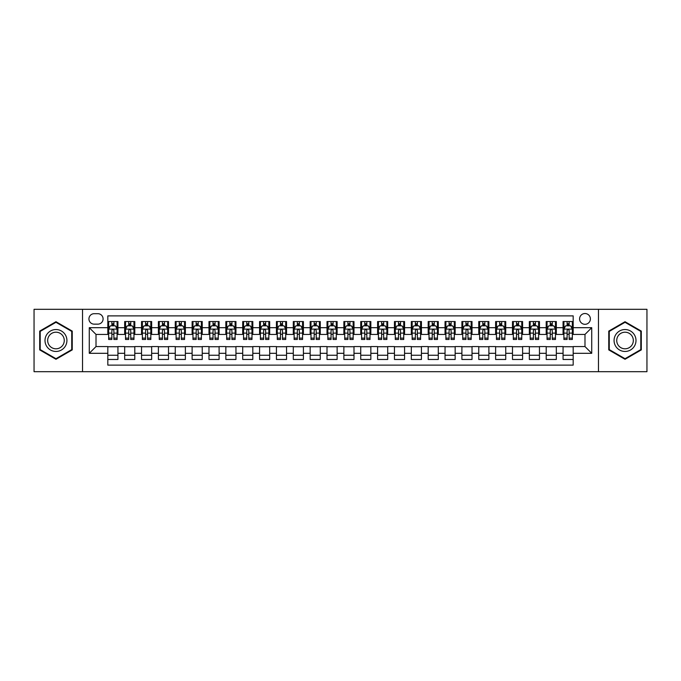<?xml version="1.0" encoding="UTF-8"?>
<svg xmlns="http://www.w3.org/2000/svg" width="681" height="681" viewBox="0 0 681 681"><rect width="100%" height="100%" fill="white"/><g stroke="black" fill="none" stroke-linecap="round" stroke-linejoin="round"><path stroke-width="1.02" d="M584.988 313.524A5.397 5.397 0 0 0 579.591 318.921A5.397 5.397 0 0 0 584.988 324.309A5.397 5.397 0 0 0 590.384 318.921A5.397 5.397 0 0 0 584.988 313.524M598.471 371.69L646.95 371.69L646.95 309.31L598.471 309.31L598.471 371.69L82.529 371.69L82.529 309.31L34.05 309.31L34.05 371.69L82.529 371.69M573.181 321.534L563.068 321.534L563.068 327.689L556.326 327.689L556.326 334.431L563.068 334.431L563.068 327.689M556.326 327.689L556.326 321.534L546.205 321.534L546.205 327.689L539.463 327.689L539.463 334.431L546.205 334.431L546.205 327.689M539.463 327.689L539.463 321.534L529.341 321.534L529.341 327.689L522.599 327.689L522.599 334.431L529.341 334.431L529.341 327.689M522.599 327.689L522.599 321.534L512.487 321.534L512.487 327.689L505.736 327.689L505.736 334.431L512.487 334.431L512.487 327.689M505.736 327.689L505.736 321.534L495.623 321.534L495.623 327.689L488.881 327.689L488.881 334.431L495.623 334.431L495.623 327.689M488.881 327.689L488.881 321.534L478.76 321.534L478.76 327.689L472.018 327.689L472.018 334.431L478.76 334.431L478.76 327.689M472.018 327.689L472.018 321.534L461.897 321.534L461.897 327.689L455.155 327.689L455.155 334.431L461.897 334.431L461.897 327.689M455.155 327.689L455.155 321.534L445.042 321.534L445.042 327.689L438.292 327.689L438.292 334.431L445.042 334.431L445.042 327.689M438.292 327.689L438.292 321.534L428.179 321.534L428.179 327.689L421.437 327.689L421.437 334.431L428.179 334.431L428.179 327.689M421.437 327.689L421.437 321.534L411.315 321.534L411.315 327.689L404.574 327.689L404.574 334.431L411.315 334.431L411.315 327.689M404.574 327.689L404.574 321.534L394.452 321.534L394.452 327.689L387.71 327.689L387.71 334.431L394.452 334.431L394.452 327.689M387.71 327.689L387.71 321.534L377.597 321.534L377.597 327.689L370.847 327.689L370.847 334.431L377.597 334.431L377.597 327.689M370.847 327.689L370.847 321.534L360.734 321.534L360.734 327.689L353.992 327.689L353.992 334.431L360.734 334.431L360.734 327.689M353.992 327.689L353.992 321.534L343.871 321.534L343.871 327.689L337.129 327.689L337.129 334.431L343.871 334.431L343.871 327.689M337.129 327.689L337.129 321.534L327.008 321.534L327.008 327.689L320.266 327.689L320.266 334.431L327.008 334.431L327.008 327.689M320.266 327.689L320.266 321.534L310.153 321.534L310.153 327.689L303.403 327.689L303.403 334.431L310.153 334.431L310.153 327.689M303.403 327.689L303.403 321.534L293.29 321.534L293.29 327.689L286.548 327.689L286.548 334.431L293.29 334.431L293.29 327.689M286.548 327.689L286.548 321.534L276.426 321.534L276.426 327.689L269.685 327.689L269.685 334.431L276.426 334.431L276.426 327.689M269.685 327.689L269.685 321.534L259.563 321.534L259.563 327.689L252.821 327.689L252.821 334.431L259.563 334.431L259.563 327.689M252.821 327.689L252.821 321.534L242.708 321.534L242.708 327.689L235.958 327.689L235.958 334.431L242.708 334.431L242.708 327.689M235.958 327.689L235.958 321.534L225.845 321.534L225.845 327.689L219.103 327.689L219.103 334.431L225.845 334.431L225.845 327.689M219.103 327.689L219.103 321.534L208.982 321.534L208.982 327.689L202.24 327.689L202.24 334.431L208.982 334.431L208.982 327.689M202.24 327.689L202.24 321.534L192.119 321.534L192.119 327.689L185.377 327.689L185.377 334.431L192.119 334.431L192.119 327.689M185.377 327.689L185.377 321.534L175.264 321.534L175.264 327.689L168.513 327.689L168.513 334.431L175.264 334.431L175.264 327.689M168.513 327.689L168.513 321.534L158.401 321.534L158.401 327.689L151.659 327.689L151.659 334.431L158.401 334.431L158.401 327.689M151.659 327.689L151.659 321.534L141.537 321.534L141.537 327.689L134.795 327.689L134.795 334.431L141.537 334.431L141.537 327.689M134.795 327.689L134.795 321.534L124.674 321.534L124.674 334.431L117.932 334.431L117.932 321.534L107.819 321.534M107.819 359.466L117.932 359.466L117.932 346.569L124.674 346.569L124.674 359.466L134.795 359.466L134.795 346.569L141.537 346.569L141.537 353.311L134.795 353.311M141.537 353.311L141.537 359.466L151.659 359.466L151.659 346.569L158.401 346.569L158.401 353.311L151.659 353.311M158.401 353.311L158.401 359.466L168.513 359.466L168.513 346.569L175.264 346.569L175.264 353.311L168.513 353.311M175.264 353.311L175.264 359.466L185.377 359.466L185.377 346.569L192.119 346.569L192.119 353.311L185.377 353.311M192.119 353.311L192.119 359.466L202.24 359.466L202.24 346.569L208.982 346.569L208.982 353.311L202.24 353.311M208.982 353.311L208.982 359.466L219.103 359.466L219.103 346.569L225.845 346.569L225.845 353.311L219.103 353.311M225.845 353.311L225.845 359.466L235.958 359.466L235.958 346.569L242.708 346.569L242.708 353.311L235.958 353.311M242.708 353.311L242.708 359.466L252.821 359.466L252.821 346.569L259.563 346.569L259.563 353.311L252.821 353.311M259.563 353.311L259.563 359.466L269.685 359.466L269.685 346.569L276.426 346.569L276.426 353.311L269.685 353.311M276.426 353.311L276.426 359.466L286.548 359.466L286.548 346.569L293.29 346.569L293.29 353.311L286.548 353.311M293.29 353.311L293.29 359.466L303.403 359.466L303.403 346.569L310.153 346.569L310.153 353.311L303.403 353.311M310.153 353.311L310.153 359.466L320.266 359.466L320.266 346.569L327.008 346.569L327.008 353.311L320.266 353.311M327.008 353.311L327.008 359.466L337.129 359.466L337.129 346.569L343.871 346.569L343.871 353.311L337.129 353.311M343.871 353.311L343.871 359.466L353.992 359.466L353.992 346.569L360.734 346.569L360.734 353.311L353.992 353.311M360.734 353.311L360.734 359.466L370.847 359.466L370.847 346.569L377.597 346.569L377.597 353.311L370.847 353.311M377.597 353.311L377.597 359.466L387.71 359.466L387.71 346.569L394.452 346.569L394.452 353.311L387.71 353.311M394.452 353.311L394.452 359.466L404.574 359.466L404.574 346.569L411.315 346.569L411.315 353.311L404.574 353.311M411.315 353.311L411.315 359.466L421.437 359.466L421.437 346.569L428.179 346.569L428.179 353.311L421.437 353.311M428.179 353.311L428.179 359.466L438.292 359.466L438.292 346.569L445.042 346.569L445.042 353.311L438.292 353.311M445.042 353.311L445.042 359.466L455.155 359.466L455.155 346.569L461.897 346.569L461.897 353.311L455.155 353.311M461.897 353.311L461.897 359.466L472.018 359.466L472.018 346.569L478.76 346.569L478.76 353.311L472.018 353.311M478.76 353.311L478.76 359.466L488.881 359.466L488.881 346.569L495.623 346.569L495.623 353.311L488.881 353.311M495.623 353.311L495.623 359.466L505.736 359.466L505.736 346.569L512.487 346.569L512.487 353.311L505.736 353.311M512.487 353.311L512.487 359.466L522.599 359.466L522.599 346.569L529.341 346.569L529.341 353.311L522.599 353.311M529.341 353.311L529.341 359.466L539.463 359.466L539.463 346.569L546.205 346.569L546.205 353.311L539.463 353.311M546.205 353.311L546.205 359.466L556.326 359.466L556.326 346.569L563.068 346.569L563.068 353.311L556.326 353.311M94.157 324.147L97.868 324.147A5.227 5.227 0 0 0 103.095 318.921A5.227 5.227 0 0 0 97.868 313.694L94.157 313.694A5.227 5.227 0 0 0 88.93 318.921A5.227 5.227 0 0 0 94.157 324.147M598.471 309.31L82.529 309.31M573.181 327.689L573.181 315.882L107.819 315.882L107.819 334.431L96.012 334.431L96.012 346.569L107.819 346.569L107.819 365.118L573.181 365.118L573.181 346.569L584.988 346.569L584.988 334.431L573.181 334.431L573.181 327.689L591.729 327.689L591.729 353.311L573.181 353.311M107.819 353.311L89.271 353.311L89.271 327.689L107.819 327.689M563.068 353.311L563.068 359.466L573.181 359.466M107.819 325.748L108.662 325.748M111.863 325.748L113.889 325.748M117.089 325.748L117.932 325.748M107.819 334.26L108.662 334.26M111.863 334.26L113.889 334.26M117.089 334.26L117.932 334.26M107.819 346.74L117.932 346.74M107.819 355.252L117.932 355.252M124.674 334.26L125.525 334.26M128.726 334.26L130.752 334.26M133.953 334.26L134.795 334.26M124.674 325.748L125.525 325.748M128.726 325.748L130.752 325.748M133.953 325.748L134.795 325.748M124.674 346.74L134.795 346.74M124.674 355.252L134.795 355.252M141.537 346.74L151.659 346.74M141.537 355.252L151.659 355.252M141.537 325.748L142.38 325.748M145.589 325.748L147.607 325.748M150.816 325.748L151.659 325.748M141.537 334.26L142.38 334.26M145.589 334.26L147.607 334.26M150.816 334.26L151.659 334.26M158.401 346.74L168.513 346.74M158.401 355.252L168.513 355.252M158.401 325.748L159.243 325.748M162.444 325.748L164.47 325.748M167.671 325.748L168.513 325.748M158.401 334.26L159.243 334.26M162.444 334.26L164.47 334.26M167.671 334.26L168.513 334.26M175.264 346.74L185.377 346.74M175.264 355.252L185.377 355.252M175.264 325.748L176.107 325.748M179.307 325.748L181.333 325.748M184.534 325.748L185.377 325.748M175.264 334.26L176.107 334.26M179.307 334.26L181.333 334.26M184.534 334.26L185.377 334.26M192.119 346.74L202.24 346.74M192.119 355.252L202.24 355.252M192.119 325.748L192.97 325.748M196.171 325.748L198.197 325.748M201.397 325.748L202.24 325.748M192.119 334.26L192.97 334.26M196.171 334.26L198.197 334.26M201.397 334.26L202.24 334.26M208.982 346.74L219.103 346.74M208.982 355.252L219.103 355.252M208.982 325.748L209.825 325.748M213.034 325.748L215.051 325.748M218.26 325.748L219.103 325.748M208.982 334.26L209.825 334.26M213.034 334.26L215.051 334.26M218.26 334.26L219.103 334.26M225.845 346.74L235.958 346.74M225.845 355.252L235.958 355.252M225.845 325.748L226.688 325.748M229.889 325.748L231.915 325.748M235.115 325.748L235.958 325.748M225.845 334.26L226.688 334.26M229.889 334.26L231.915 334.26M235.115 334.26L235.958 334.26M242.708 346.74L252.821 346.74M242.708 355.252L252.821 355.252M242.708 325.748L243.551 325.748M246.752 325.748L248.778 325.748M251.979 325.748L252.821 325.748M242.708 334.26L243.551 334.26M246.752 334.26L248.778 334.26M251.979 334.26L252.821 334.26M259.563 346.74L269.685 346.74M259.563 355.252L269.685 355.252M259.563 325.748L260.406 325.748M263.615 325.748L265.641 325.748M268.842 325.748L269.685 325.748M259.563 334.26L260.406 334.26M263.615 334.26L265.641 334.26M268.842 334.26L269.685 334.26M276.426 346.74L286.548 346.74M276.426 355.252L286.548 355.252M276.426 325.748L277.269 325.748M280.478 325.748L282.496 325.748M285.705 325.748L286.548 325.748M276.426 334.26L277.269 334.26M280.478 334.26L282.496 334.26M285.705 334.26L286.548 334.26M293.29 346.74L303.403 346.74M293.29 355.252L303.403 355.252M293.29 325.748L294.132 325.748M297.333 325.748L299.359 325.748M302.56 325.748L303.403 325.748M293.29 334.26L294.132 334.26M297.333 334.26L299.359 334.26M302.56 334.26L303.403 334.26M310.153 346.74L320.266 346.74M310.153 355.252L320.266 355.252M310.153 325.748L310.996 325.748M314.196 325.748L316.222 325.748M319.423 325.748L320.266 325.748M310.153 334.26L310.996 334.26M314.196 334.26L316.222 334.26M319.423 334.26L320.266 334.26M327.008 346.74L337.129 346.74M327.008 355.252L337.129 355.252M327.008 325.748L327.85 325.748M331.06 325.748L333.077 325.748M336.286 325.748L337.129 325.748M327.008 334.26L327.85 334.26M331.06 334.26L333.077 334.26M336.286 334.26L337.129 334.26M343.871 346.74L353.992 346.74M343.871 355.252L353.992 355.252M343.871 325.748L344.714 325.748M347.923 325.748L349.94 325.748M353.15 325.748L353.992 325.748M343.871 334.26L344.714 334.26M347.923 334.26L349.94 334.26M353.15 334.26L353.992 334.26M360.734 346.74L370.847 346.74M360.734 355.252L370.847 355.252M360.734 325.748L361.577 325.748M364.778 325.748L366.804 325.748M370.004 325.748L370.847 325.748M360.734 334.26L361.577 334.26M364.778 334.26L366.804 334.26M370.004 334.26L370.847 334.26M377.597 346.74L387.71 346.74M377.597 355.252L387.71 355.252M377.597 325.748L378.44 325.748M381.641 325.748L383.667 325.748M386.868 325.748L387.71 325.748M377.597 334.26L378.44 334.26M381.641 334.26L383.667 334.26M386.868 334.26L387.71 334.26M394.452 346.74L404.574 346.74M394.452 355.252L404.574 355.252M394.452 325.748L395.295 325.748M398.504 325.748L400.522 325.748M403.731 325.748L404.574 325.748M394.452 334.26L395.295 334.26M398.504 334.26L400.522 334.26M403.731 334.26L404.574 334.26M411.315 346.74L421.437 346.74M411.315 355.252L421.437 355.252M411.315 325.748L412.158 325.748M415.359 325.748L417.385 325.748M420.594 325.748L421.437 325.748M411.315 334.26L412.158 334.26M415.359 334.26L417.385 334.26M420.594 334.26L421.437 334.26M428.179 346.74L438.292 346.74M428.179 355.252L438.292 355.252M428.179 325.748L429.021 325.748M432.222 325.748L434.248 325.748M437.449 325.748L438.292 325.748M428.179 334.26L429.021 334.26M432.222 334.26L434.248 334.26M437.449 334.26L438.292 334.26M445.042 346.74L455.155 346.74M445.042 355.252L455.155 355.252M445.042 325.748L445.885 325.748M449.085 325.748L451.111 325.748M454.312 325.748L455.155 325.748M445.042 334.26L445.885 334.26M449.085 334.26L451.111 334.26M454.312 334.26L455.155 334.26M461.897 346.74L472.018 346.74M461.897 355.252L472.018 355.252M461.897 325.748L462.74 325.748M465.949 325.748L467.966 325.748M471.175 325.748L472.018 325.748M461.897 334.26L462.74 334.26M465.949 334.26L467.966 334.26M471.175 334.26L472.018 334.26M478.76 346.74L488.881 346.74M478.76 355.252L488.881 355.252M478.76 325.748L479.603 325.748M482.803 325.748L484.829 325.748M488.03 325.748L488.881 325.748M478.76 334.26L479.603 334.26M482.803 334.26L484.829 334.26M488.03 334.26L488.881 334.26M495.623 346.74L505.736 346.74M495.623 355.252L505.736 355.252M495.623 325.748L496.466 325.748M499.667 325.748L501.693 325.748M504.893 325.748L505.736 325.748M495.623 334.26L496.466 334.26M499.667 334.26L501.693 334.26M504.893 334.26L505.736 334.26M512.487 346.74L522.599 346.74M512.487 355.252L522.599 355.252M512.487 325.748L513.329 325.748M516.53 325.748L518.556 325.748M521.757 325.748L522.599 325.748M512.487 334.26L513.329 334.26M516.53 334.26L518.556 334.26M521.757 334.26L522.599 334.26M529.341 346.74L539.463 346.74M529.341 355.252L539.463 355.252M529.341 325.748L530.184 325.748M533.393 325.748L535.411 325.748M538.62 325.748L539.463 325.748M529.341 334.26L530.184 334.26M533.393 334.26L535.411 334.26M538.62 334.26L539.463 334.26M546.205 346.74L556.326 346.74M546.205 355.252L556.326 355.252M546.205 325.748L547.047 325.748M550.248 325.748L552.274 325.748M555.475 325.748L556.326 325.748M546.205 334.26L547.047 334.26M550.248 334.26L552.274 334.26M555.475 334.26L556.326 334.26M563.068 346.74L573.181 346.74M563.068 355.252L573.181 355.252M563.068 325.748L563.911 325.748M567.111 325.748L569.137 325.748M572.338 325.748L573.181 325.748M563.068 334.26L563.911 334.26M567.111 334.26L569.137 334.26M572.338 334.26L573.181 334.26M96.012 334.431L89.271 327.689M96.012 346.569L89.271 353.311M591.729 327.689L584.988 334.431M591.729 353.311L584.988 346.569M55.97 359.287L72.237 349.898L72.237 331.102L55.97 321.713L39.702 331.102L39.702 349.898L55.97 359.287M641.298 331.102L625.03 321.713L608.763 331.102L608.763 349.898L625.03 359.287L641.298 349.898L641.298 331.102M113.889 323.722L111.863 323.722M117.089 338.116L113.889 338.116L113.889 339.487L117.089 339.487L117.089 329.204L115.404 325.833L110.348 325.833L108.662 329.204L108.662 339.487L111.863 339.487L111.863 338.116L108.662 338.116M108.662 329.204L108.662 321.534M117.089 329.204L117.089 321.534M111.863 325.833L111.863 321.534M113.889 321.534L113.889 325.833M113.889 338.116L113.889 330.464C113.216 329.17 112.535 329.17 111.863 330.464L111.863 338.116M55.97 329.544A10.956 10.956 0 0 0 45.006 340.5A10.956 10.956 0 0 0 55.97 351.456A10.956 10.956 0 0 0 66.925 340.5A10.956 10.956 0 0 0 55.97 329.544M55.97 332.2A8.3 8.3 0 0 0 47.67 340.5A8.3 8.3 0 0 0 55.97 348.8A8.3 8.3 0 0 0 64.269 340.5A8.3 8.3 0 0 0 55.97 332.2M71.735 349.6L55.97 358.7L40.205 349.6L40.205 331.4L55.97 322.3L71.735 331.4L71.735 349.6M615.539 335.018A10.956 10.956 0 0 0 619.548 349.991A10.956 10.956 0 0 0 634.522 345.982A10.956 10.956 0 0 0 630.512 331.009A10.956 10.956 0 0 0 615.539 335.018M617.846 336.354A8.3 8.3 0 0 0 620.885 347.685A8.3 8.3 0 0 0 632.215 344.646A8.3 8.3 0 0 0 629.176 333.315A8.3 8.3 0 0 0 617.846 336.354M640.795 331.4L640.795 349.6L625.03 358.7L609.265 349.6L609.265 331.4L625.03 322.3L640.795 331.4M130.752 323.722L128.726 323.722M133.953 338.116L130.752 338.116L130.752 339.487L133.953 339.487L133.953 329.204L132.267 325.833L127.211 325.833L125.525 329.204L125.525 339.487L128.726 339.487L128.726 338.116L125.525 338.116M125.525 329.204L125.525 321.534M133.953 329.204L133.953 321.534M128.726 325.833L128.726 321.534M130.752 321.534L130.752 325.833M130.752 338.116L130.752 330.464C130.071 329.17 129.399 329.17 128.726 330.464L128.726 338.116M147.607 323.722L145.589 323.722M150.816 338.116L147.607 338.116L147.607 339.487L150.816 339.487L150.816 329.204L149.13 325.833L144.066 325.833L142.38 329.204L142.38 339.487L145.589 339.487L145.589 338.116L142.38 338.116M142.38 329.204L142.38 321.534M150.816 329.204L150.816 321.534M145.589 325.833L145.589 321.534M147.607 321.534L147.607 325.833M147.607 338.116L147.607 330.464C146.934 329.17 146.262 329.17 145.589 330.464L145.589 338.116M164.47 323.722L162.444 323.722M167.671 338.116L164.47 338.116L164.47 339.487L167.671 339.487L167.671 329.204L165.985 325.833L160.929 325.833L159.243 329.204L159.243 339.487L162.444 339.487L162.444 338.116L159.243 338.116M159.243 329.204L159.243 321.534M167.671 329.204L167.671 321.534M162.444 325.833L162.444 321.534M164.47 321.534L164.47 325.833M164.47 338.116L164.47 330.464C163.798 329.17 163.125 329.17 162.444 330.464L162.444 338.116M181.333 323.722L179.307 323.722M184.534 338.116L181.333 338.116L181.333 339.487L184.534 339.487L184.534 329.204L182.849 325.833L177.792 325.833L176.107 329.204L176.107 339.487L179.307 339.487L179.307 338.116L176.107 338.116M176.107 329.204L176.107 321.534M184.534 329.204L184.534 321.534M179.307 325.833L179.307 321.534M181.333 321.534L181.333 325.833M181.333 338.116L181.333 330.464C180.661 329.17 179.98 329.17 179.307 330.464L179.307 338.116M198.197 323.722L196.171 323.722M201.397 338.116L198.197 338.116L198.197 339.487L201.397 339.487L201.397 329.204L199.712 325.833L194.655 325.833L192.97 329.204L192.97 339.487L196.171 339.487L196.171 338.116L192.97 338.116M192.97 329.204L192.97 321.534M201.397 329.204L201.397 321.534M196.171 325.833L196.171 321.534M198.197 321.534L198.197 325.833M198.197 338.116L198.197 330.464C197.516 329.17 196.843 329.17 196.171 330.464L196.171 338.116M215.051 323.722L213.034 323.722M218.26 338.116L215.051 338.116L215.051 339.487L218.26 339.487L218.26 329.204L216.575 325.833L211.51 325.833L209.825 329.204L209.825 339.487L213.034 339.487L213.034 338.116L209.825 338.116M209.825 329.204L209.825 321.534M218.26 329.204L218.26 321.534M213.034 325.833L213.034 321.534M215.051 321.534L215.051 325.833M215.051 338.116L215.051 330.464C214.379 329.17 213.706 329.17 213.034 330.464L213.034 338.116M231.915 323.722L229.889 323.722M235.115 338.116L231.915 338.116L231.915 339.487L235.115 339.487L235.115 329.204L233.43 325.833L228.373 325.833L226.688 329.204L226.688 339.487L229.889 339.487L229.889 338.116L226.688 338.116M226.688 329.204L226.688 321.534M235.115 329.204L235.115 321.534M229.889 325.833L229.889 321.534M231.915 321.534L231.915 325.833M231.915 338.116L231.915 330.464C231.242 329.17 230.57 329.17 229.889 330.464L229.889 338.116M248.778 323.722L246.752 323.722M251.979 338.116L248.778 338.116L248.778 339.487L251.979 339.487L251.979 329.204L250.293 325.833L245.237 325.833L243.551 329.204L243.551 339.487L246.752 339.487L246.752 338.116L243.551 338.116M243.551 329.204L243.551 321.534M251.979 329.204L251.979 321.534M246.752 325.833L246.752 321.534M248.778 321.534L248.778 325.833M248.778 338.116L248.778 330.464C248.105 329.17 247.424 329.17 246.752 330.464L246.752 338.116M265.641 323.722L263.615 323.722M268.842 338.116L265.641 338.116L265.641 339.487L268.842 339.487L268.842 329.204L267.156 325.833L262.1 325.833L260.406 329.204L260.406 339.487L263.615 339.487L263.615 338.116L260.406 338.116M260.406 329.204L260.406 321.534M268.842 329.204L268.842 321.534M263.615 325.833L263.615 321.534M265.641 321.534L265.641 325.833M265.641 338.116L265.641 330.464C264.96 329.17 264.288 329.17 263.615 330.464L263.615 338.116M282.496 323.722L280.478 323.722M285.705 338.116L282.496 338.116L282.496 339.487L285.705 339.487L285.705 329.204L284.02 325.833L278.955 325.833L277.269 329.204L277.269 339.487L280.478 339.487L280.478 338.116L277.269 338.116M277.269 329.204L277.269 321.534M285.705 329.204L285.705 321.534M280.478 325.833L280.478 321.534M282.496 321.534L282.496 325.833M282.496 338.116L282.496 330.464C281.823 329.17 281.151 329.17 280.478 330.464L280.478 338.116M299.359 323.722L297.333 323.722M302.56 338.116L299.359 338.116L299.359 339.487L302.56 339.487L302.56 329.204L300.874 325.833L295.818 325.833L294.132 329.204L294.132 339.487L297.333 339.487L297.333 338.116L294.132 338.116M294.132 329.204L294.132 321.534M302.56 329.204L302.56 321.534M297.333 325.833L297.333 321.534M299.359 321.534L299.359 325.833M299.359 338.116L299.359 330.464C298.687 329.17 298.014 329.17 297.333 330.464L297.333 338.116M316.222 323.722L314.196 323.722M319.423 338.116L316.222 338.116L316.222 339.487L319.423 339.487L319.423 329.204L317.738 325.833L312.681 325.833L310.996 329.204L310.996 339.487L314.196 339.487L314.196 338.116L310.996 338.116M310.996 329.204L310.996 321.534M319.423 329.204L319.423 321.534M314.196 325.833L314.196 321.534M316.222 321.534L316.222 325.833M316.222 338.116L316.222 330.464C315.55 329.17 314.869 329.17 314.196 330.464L314.196 338.116M333.077 323.722L331.06 323.722M336.286 338.116L333.077 338.116L333.077 339.487L336.286 339.487L336.286 329.204L334.601 325.833L329.544 325.833L327.85 329.204L327.85 339.487L331.06 339.487L331.06 338.116L327.85 338.116M327.85 329.204L327.85 321.534M336.286 329.204L336.286 321.534M331.06 325.833L331.06 321.534M333.077 321.534L333.077 325.833M333.077 338.116L333.077 330.464C332.405 329.17 331.732 329.17 331.06 330.464L331.06 338.116M349.94 323.722L347.923 323.722M353.15 338.116L349.94 338.116L349.94 339.487L353.15 339.487L353.15 329.204L351.456 325.833L346.399 325.833L344.714 329.204L344.714 339.487L347.923 339.487L347.923 338.116L344.714 338.116M344.714 329.204L344.714 321.534M353.15 329.204L353.15 321.534M347.923 325.833L347.923 321.534M349.94 321.534L349.94 325.833M349.94 338.116L349.94 330.464C349.268 329.17 348.595 329.17 347.923 330.464L347.923 338.116M366.804 323.722L364.778 323.722M370.004 338.116L366.804 338.116L366.804 339.487L370.004 339.487L370.004 329.204L368.319 325.833L363.262 325.833L361.577 329.204L361.577 339.487L364.778 339.487L364.778 338.116L361.577 338.116M361.577 329.204L361.577 321.534M370.004 329.204L370.004 321.534M364.778 325.833L364.778 321.534M366.804 321.534L366.804 325.833M366.804 338.116L366.804 330.464C366.131 329.17 365.459 329.17 364.778 330.464L364.778 338.116M383.667 323.722L381.641 323.722M386.868 338.116L383.667 338.116L383.667 339.487L386.868 339.487L386.868 329.204L385.182 325.833L380.126 325.833L378.44 329.204L378.44 339.487L381.641 339.487L381.641 338.116L378.44 338.116M378.44 329.204L378.44 321.534M386.868 329.204L386.868 321.534M381.641 325.833L381.641 321.534M383.667 321.534L383.667 325.833M383.667 338.116L383.667 330.464C382.994 329.17 382.313 329.17 381.641 330.464L381.641 338.116M400.522 323.722L398.504 323.722M403.731 338.116L400.522 338.116L400.522 339.487L403.731 339.487L403.731 329.204L402.045 325.833L396.98 325.833L395.295 329.204L395.295 339.487L398.504 339.487L398.504 338.116L395.295 338.116M395.295 329.204L395.295 321.534M403.731 329.204L403.731 321.534M398.504 325.833L398.504 321.534M400.522 321.534L400.522 325.833M400.522 338.116L400.522 330.464C399.849 329.17 399.177 329.17 398.504 330.464L398.504 338.116M417.385 323.722L415.359 323.722M420.594 338.116L417.385 338.116L417.385 339.487L420.594 339.487L420.594 329.204L418.9 325.833L413.844 325.833L412.158 329.204L412.158 339.487L415.359 339.487L415.359 338.116L412.158 338.116M412.158 329.204L412.158 321.534M420.594 329.204L420.594 321.534M415.359 325.833L415.359 321.534M417.385 321.534L417.385 325.833M417.385 338.116L417.385 330.464C416.712 329.17 416.04 329.17 415.359 330.464L415.359 338.116M434.248 323.722L432.222 323.722M437.449 338.116L434.248 338.116L434.248 339.487L437.449 339.487L437.449 329.204L435.763 325.833L430.707 325.833L429.021 329.204L429.021 339.487L432.222 339.487L432.222 338.116L429.021 338.116M429.021 329.204L429.021 321.534M437.449 329.204L437.449 321.534M432.222 325.833L432.222 321.534M434.248 321.534L434.248 325.833M434.248 338.116L434.248 330.464C433.576 329.17 432.903 329.17 432.222 330.464L432.222 338.116M451.111 323.722L449.085 323.722M454.312 338.116L451.111 338.116L451.111 339.487L454.312 339.487L454.312 329.204L452.627 325.833L447.57 325.833L445.885 329.204L445.885 339.487L449.085 339.487L449.085 338.116L445.885 338.116M445.885 329.204L445.885 321.534M454.312 329.204L454.312 321.534M449.085 325.833L449.085 321.534M451.111 321.534L451.111 325.833M451.111 338.116L451.111 330.464C450.439 329.17 449.758 329.17 449.085 330.464L449.085 338.116M467.966 323.722L465.949 323.722M471.175 338.116L467.966 338.116L467.966 339.487L471.175 339.487L471.175 329.204L469.49 325.833L464.425 325.833L462.74 329.204L462.74 339.487L465.949 339.487L465.949 338.116L462.74 338.116M462.74 329.204L462.74 321.534M471.175 329.204L471.175 321.534M465.949 325.833L465.949 321.534M467.966 321.534L467.966 325.833M467.966 338.116L467.966 330.464C467.294 329.17 466.621 329.17 465.949 330.464L465.949 338.116M484.829 323.722L482.803 323.722M488.03 338.116L484.829 338.116L484.829 339.487L488.03 339.487L488.03 329.204L486.345 325.833L481.288 325.833L479.603 329.204L479.603 339.487L482.803 339.487L482.803 338.116L479.603 338.116M479.603 329.204L479.603 321.534M488.03 329.204L488.03 321.534M482.803 325.833L482.803 321.534M484.829 321.534L484.829 325.833M484.829 338.116L484.829 330.464C484.157 329.17 483.484 329.17 482.803 330.464L482.803 338.116M501.693 323.722L499.667 323.722M504.893 338.116L501.693 338.116L501.693 339.487L504.893 339.487L504.893 329.204L503.208 325.833L498.151 325.833L496.466 329.204L496.466 339.487L499.667 339.487L499.667 338.116L496.466 338.116M496.466 329.204L496.466 321.534M504.893 329.204L504.893 321.534M499.667 325.833L499.667 321.534M501.693 321.534L501.693 325.833M501.693 338.116L501.693 330.464C501.02 329.17 500.348 329.17 499.667 330.464L499.667 338.116M518.556 323.722L516.53 323.722M521.757 338.116L518.556 338.116L518.556 339.487L521.757 339.487L521.757 329.204L520.071 325.833L515.015 325.833L513.329 329.204L513.329 339.487L516.53 339.487L516.53 338.116L513.329 338.116M513.329 329.204L513.329 321.534M521.757 329.204L521.757 321.534M516.53 325.833L516.53 321.534M518.556 321.534L518.556 325.833M518.556 338.116L518.556 330.464C517.883 329.17 517.202 329.17 516.53 330.464L516.53 338.116M535.411 323.722L533.393 323.722M538.62 338.116L535.411 338.116L535.411 339.487L538.62 339.487L538.62 329.204L536.934 325.833L531.87 325.833L530.184 329.204L530.184 339.487L533.393 339.487L533.393 338.116L530.184 338.116M530.184 329.204L530.184 321.534M538.62 329.204L538.62 321.534M533.393 325.833L533.393 321.534M535.411 321.534L535.411 325.833M535.411 338.116L535.411 330.464C534.738 329.17 534.066 329.17 533.393 330.464L533.393 338.116M552.274 323.722L550.248 323.722M555.475 338.116L552.274 338.116L552.274 339.487L555.475 339.487L555.475 329.204L553.789 325.833L548.733 325.833L547.047 329.204L547.047 339.487L550.248 339.487L550.248 338.116L547.047 338.116M547.047 329.204L547.047 321.534M555.475 329.204L555.475 321.534M550.248 325.833L550.248 321.534M552.274 321.534L552.274 325.833M552.274 338.116L552.274 330.464C551.601 329.17 550.929 329.17 550.248 330.464L550.248 338.116M569.137 323.722L567.111 323.722M572.338 338.116L569.137 338.116L569.137 339.487L572.338 339.487L572.338 329.204L570.652 325.833L565.596 325.833L563.911 329.204L563.911 339.487L567.111 339.487L567.111 338.116L563.911 338.116M563.911 329.204L563.911 321.534M572.338 329.204L572.338 321.534M567.111 325.833L567.111 321.534M569.137 321.534L569.137 325.833M569.137 338.116L569.137 330.464C568.465 329.17 567.792 329.17 567.111 330.464L567.111 338.116M124.674 353.311L117.932 353.311M124.674 327.689L117.932 327.689M117.047 329.119L108.705 329.119M108.662 326.761L109.879 326.761M115.872 326.761L117.089 326.761M111.863 333.111L108.662 333.111M117.089 333.111L113.889 333.111M113.889 324.794L111.863 324.794M133.91 329.119L125.559 329.119M125.525 326.761L126.743 326.761M132.727 326.761L133.953 326.761M128.726 333.111L125.525 333.111M133.953 333.111L130.752 333.111M130.752 324.794L128.726 324.794M150.773 329.119L142.423 329.119M142.38 326.761L143.606 326.761M149.59 326.761L150.816 326.761M145.589 333.111L142.38 333.111M150.816 333.111L147.607 333.111M147.607 324.794L145.589 324.794M167.628 329.119L159.286 329.119M159.243 326.761L160.469 326.761M166.453 326.761L167.671 326.761M162.444 333.111L159.243 333.111M167.671 333.111L164.47 333.111M164.47 324.794L162.444 324.794M184.491 329.119L176.149 329.119M176.107 326.761L177.324 326.761M183.317 326.761L184.534 326.761M179.307 333.111L176.107 333.111M184.534 333.111L181.333 333.111M181.333 324.794L179.307 324.794M201.355 329.119L193.004 329.119M192.97 326.761L194.187 326.761M200.171 326.761L201.397 326.761M196.171 333.111L192.97 333.111M201.397 333.111L198.197 333.111M198.197 324.794L196.171 324.794M218.218 329.119L209.867 329.119M209.825 326.761L211.05 326.761M217.035 326.761L218.26 326.761M213.034 333.111L209.825 333.111M218.26 333.111L215.051 333.111M215.051 324.794L213.034 324.794M235.073 329.119L226.73 329.119M226.688 326.761L227.914 326.761M233.898 326.761L235.115 326.761M229.889 333.111L226.688 333.111M235.115 333.111L231.915 333.111M231.915 324.794L229.889 324.794M251.936 329.119L243.594 329.119M243.551 326.761L244.768 326.761M250.761 326.761L251.979 326.761M246.752 333.111L243.551 333.111M251.979 333.111L248.778 333.111M248.778 324.794L246.752 324.794M268.799 329.119L260.448 329.119M260.406 326.761L261.632 326.761M267.616 326.761L268.842 326.761M263.615 333.111L260.406 333.111M268.842 333.111L265.641 333.111M265.641 324.794L263.615 324.794M285.662 329.119L277.312 329.119M277.269 326.761L278.495 326.761M284.479 326.761L285.705 326.761M280.478 333.111L277.269 333.111M285.705 333.111L282.496 333.111M282.496 324.794L280.478 324.794M302.517 329.119L294.175 329.119M294.132 326.761L295.358 326.761M301.342 326.761L302.56 326.761M297.333 333.111L294.132 333.111M302.56 333.111L299.359 333.111M299.359 324.794L297.333 324.794M319.38 329.119L311.038 329.119M310.996 326.761L312.213 326.761M318.197 326.761L319.423 326.761M314.196 333.111L310.996 333.111M319.423 333.111L316.222 333.111M316.222 324.794L314.196 324.794M336.244 329.119L327.893 329.119M327.85 326.761L329.076 326.761M335.061 326.761L336.286 326.761M331.06 333.111L327.85 333.111M336.286 333.111L333.077 333.111M333.077 324.794L331.06 324.794M353.107 329.119L344.756 329.119M344.714 326.761L345.939 326.761M351.924 326.761L353.15 326.761M347.923 333.111L344.714 333.111M353.15 333.111L349.94 333.111M349.94 324.794L347.923 324.794M369.962 329.119L361.62 329.119M361.577 326.761L362.803 326.761M368.787 326.761L370.004 326.761M364.778 333.111L361.577 333.111M370.004 333.111L366.804 333.111M366.804 324.794L364.778 324.794M386.825 329.119L378.483 329.119M378.44 326.761L379.657 326.761M385.642 326.761L386.868 326.761M381.641 333.111L378.44 333.111M386.868 333.111L383.667 333.111M383.667 324.794L381.641 324.794M403.688 329.119L395.338 329.119M395.295 326.761L396.521 326.761M402.505 326.761L403.731 326.761M398.504 333.111L395.295 333.111M403.731 333.111L400.522 333.111M400.522 324.794L398.504 324.794M420.552 329.119L412.201 329.119M412.158 326.761L413.384 326.761M419.368 326.761L420.594 326.761M415.359 333.111L412.158 333.111M420.594 333.111L417.385 333.111M417.385 324.794L415.359 324.794M437.406 329.119L429.064 329.119M429.021 326.761L430.239 326.761M436.232 326.761L437.449 326.761M432.222 333.111L429.021 333.111M437.449 333.111L434.248 333.111M434.248 324.794L432.222 324.794M454.27 329.119L445.927 329.119M445.885 326.761L447.102 326.761M453.086 326.761L454.312 326.761M449.085 333.111L445.885 333.111M454.312 333.111L451.111 333.111M451.111 324.794L449.085 324.794M471.133 329.119L462.782 329.119M462.74 326.761L463.965 326.761M469.95 326.761L471.175 326.761M465.949 333.111L462.74 333.111M471.175 333.111L467.966 333.111M467.966 324.794L465.949 324.794M487.996 329.119L479.645 329.119M479.603 326.761L480.829 326.761M486.813 326.761L488.03 326.761M482.803 333.111L479.603 333.111M488.03 333.111L484.829 333.111M484.829 324.794L482.803 324.794M504.851 329.119L496.509 329.119M496.466 326.761L497.683 326.761M503.676 326.761L504.893 326.761M499.667 333.111L496.466 333.111M504.893 333.111L501.693 333.111M501.693 324.794L499.667 324.794M521.714 329.119L513.372 329.119M513.329 326.761L514.547 326.761M520.531 326.761L521.757 326.761M516.53 333.111L513.329 333.111M521.757 333.111L518.556 333.111M518.556 324.794L516.53 324.794M538.577 329.119L530.227 329.119M530.184 326.761L531.41 326.761M537.394 326.761L538.62 326.761M533.393 333.111L530.184 333.111M538.62 333.111L535.411 333.111M535.411 324.794L533.393 324.794M555.441 329.119L547.09 329.119M547.047 326.761L548.273 326.761M554.257 326.761L555.475 326.761M550.248 333.111L547.047 333.111M555.475 333.111L552.274 333.111M552.274 324.794L550.248 324.794M572.295 329.119L563.953 329.119M563.911 326.761L565.128 326.761M571.121 326.761L572.338 326.761M567.111 333.111L563.911 333.111M572.338 333.111L569.137 333.111M569.137 324.794L567.111 324.794"/></g></svg>

